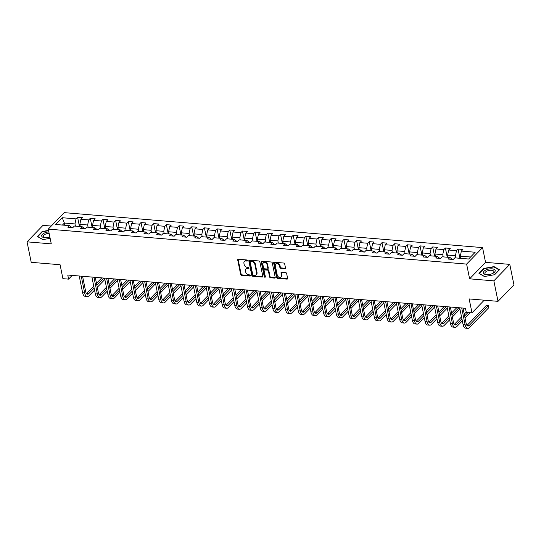 <?xml version="1.0" encoding="UTF-8"?>
<svg xmlns="http://www.w3.org/2000/svg" width="541" height="541" viewBox="0 0 541 541"><rect width="100%" height="100%" fill="white"/><g stroke="black" fill="none" stroke-linecap="round" stroke-linejoin="round"><path stroke-width="0.81" d="M247.507 260.566A0.642 0.48 -136 0 0 246.831 259.957L238.351 259.247A0.92 0.69 -136 0 0 237.715 259.984L240.664 274.463A0.92 0.69 -136 0 0 241.624 275.328L250.104 276.038A0.642 0.48 -136 0 0 249.874 274.916L248.779 274.821A2.935 2.198 -136 0 1 245.702 272.035L245.452 270.831A2.935 2.198 -136 0 1 245.898 268.999A2.935 2.198 -136 0 1 247.487 268.471L248.583 268.559A0.642 0.48 -136 0 0 248.353 267.437L247.257 267.342A2.935 2.198 -136 0 1 244.18 264.556L243.93 263.352A2.935 2.198 -136 0 1 244.376 261.526A2.935 2.198 -136 0 1 245.966 260.992L247.061 261.08A0.642 0.48 -136 0 0 247.507 260.566M284.87 268.708A0.92 0.69 -136 0 0 285.506 267.971L284.681 263.913A0.92 0.69 -136 0 0 283.721 263.041L274.301 262.25A0.92 0.69 -136 0 0 273.665 262.994L276.613 277.465A0.92 0.69 -136 0 0 277.574 278.338L286.987 279.122A0.92 0.69 -136 0 0 287.623 278.385L286.629 273.482A0.92 0.69 -136 0 0 285.662 272.61L281.638 272.272A0.92 0.69 -136 0 0 281.002 273.009L281.496 275.443A2.455 1.839 -136 0 1 281.124 276.972A2.455 1.839 -136 0 1 278.899 277.161A2.455 1.839 -136 0 1 277.229 275.085L275.288 265.557A2.455 1.839 -136 0 1 275.66 264.028A2.455 1.839 -136 0 1 277.878 263.839A2.455 1.839 -136 0 1 279.555 265.915L279.88 267.504A0.92 0.69 -136 0 0 280.84 268.37L284.87 268.708L285.303 268.262A0.92 0.69 -136 0 0 285.513 268.255M51.239 226.05L42.982 225.36L27.05 241.841L31.216 262.324L60.078 264.732L62.912 278.662L68.599 279.136L67.767 275.044L465.463 308.282L466.301 312.38L471.989 312.854L484.236 300.187M493.852 280.86L509.784 264.38L485.554 262.358L469.622 278.831L493.852 280.86L498.018 301.337L469.155 298.93L471.989 312.854M469.622 278.831L466.619 264.089L48.277 229.12L64.21 212.64L482.558 247.609L466.619 264.089M27.05 241.841L51.273 243.863L48.277 229.12M259.863 261.837A0.92 0.69 -136 0 0 258.902 260.965L249.482 260.18A0.92 0.69 -136 0 0 248.853 260.918L251.795 275.389A0.92 0.69 -136 0 0 252.755 276.262L262.175 277.046A0.92 0.69 -136 0 0 262.804 276.309L259.863 261.837M261.891 261.215L271.312 262A0.92 0.69 -136 0 1 272.272 262.872L275.213 277.35A0.92 0.69 -136 0 1 274.578 278.088L270.554 277.749A0.92 0.69 -136 0 1 269.587 276.877L268.397 271.007A0.92 0.69 -136 0 0 267.437 270.135L264.759 269.912A0.92 0.69 -136 0 0 264.13 270.649L265.367 276.762A0.642 0.48 -136 0 1 264.251 276.667L261.256 261.952A0.92 0.69 -136 0 1 261.891 261.215M509.784 264.38L513.95 284.864L498.018 301.337M458.051 249.049L456.482 250.672L448.678 250.023L450.247 248.4L445.371 247.988L443.803 249.617L435.999 248.961L437.568 247.338L432.692 246.933L431.116 248.556L423.312 247.906L424.888 246.277L420.005 245.871L418.436 247.494L410.633 246.845L412.201 245.215L407.326 244.809L405.757 246.432L397.946 245.783L399.522 244.16L394.646 243.748L393.07 245.377L385.266 244.721L386.842 243.098L381.96 242.693L380.391 244.316L372.587 243.666L374.156 242.037L369.28 241.631L367.704 243.254L359.9 242.605L361.476 240.975L356.6 240.569L355.024 242.192L347.221 241.543L348.789 239.92L343.914 239.507L342.345 241.137L334.541 240.481L336.11 238.858L331.234 238.453L329.658 240.076L321.854 239.426L323.43 237.797L318.548 237.391L316.979 239.014L309.175 238.365L310.744 236.735L305.868 236.329L304.299 237.952L296.495 237.303L298.064 235.68L293.188 235.267L291.613 236.897L283.809 236.241L285.384 234.618L280.502 234.212L278.933 235.835L271.129 235.186L272.698 233.556L267.822 233.151L266.253 234.774L258.449 234.125L260.018 232.495L255.142 232.089L253.567 233.712L245.763 233.063L247.338 231.44L242.456 231.027L240.887 232.657L233.083 232.001L234.652 230.378L229.776 229.972L228.207 231.595L220.397 230.939L221.972 229.316L217.097 228.911L215.521 230.534L207.717 229.884L209.293 228.255L204.41 227.849L202.841 229.472L195.037 228.823L196.606 227.2L191.73 226.787L190.155 228.417L182.351 227.761L183.926 226.138L179.051 225.732L177.475 227.355L169.671 226.699L171.24 225.076L166.364 224.671L164.795 226.294L156.991 225.644L158.56 224.015L153.685 223.609L152.109 225.232L144.305 224.583L145.881 222.96L140.998 222.547L139.429 224.177L131.625 223.521L133.194 221.898L128.318 221.492L126.75 223.115L118.946 222.459L120.515 220.836L115.639 220.43L114.063 222.053L106.259 221.404L107.835 219.774L102.952 219.369L101.383 220.992L93.579 220.343L95.148 218.72L90.273 218.307L88.704 219.937L80.9 219.281L82.469 217.658L77.593 217.252L76.017 218.875L62.201 217.719L55.655 224.488L69.471 225.644L67.902 227.267L72.778 227.68L74.354 226.05L82.158 226.706L80.582 228.329L85.458 228.735L87.033 227.112L94.837 227.761L93.268 229.391L98.144 229.797L99.713 228.174L107.517 228.823L105.948 230.452L110.824 230.858L112.4 229.235L120.203 229.884L118.628 231.507L123.51 231.92L125.079 230.29L132.883 230.946L131.314 232.569L136.19 232.975L137.759 231.352L145.563 232.001L143.994 233.631L148.87 234.037L150.445 232.414L158.249 233.063L156.674 234.693L161.556 235.098L163.125 233.475L170.929 234.125L169.36 235.748L174.236 236.16L175.805 234.53L183.609 235.186L182.04 236.809L186.915 237.215L188.491 235.592L196.295 236.241L194.719 237.871L199.602 238.277L201.171 236.654L208.975 237.303L207.406 238.933L212.282 239.338L213.851 237.715L221.661 238.365L220.086 239.988L224.961 240.4L226.537 238.77L234.341 239.426L232.765 241.049L237.648 241.455L239.217 239.832L247.021 240.481L245.452 242.111L250.327 242.517L251.903 240.894L259.707 241.543L258.131 243.173L263.007 243.578L264.583 241.955L272.387 242.605L270.818 244.228L275.694 244.64L277.262 243.01L285.066 243.666L283.498 245.289L288.373 245.695L289.949 244.072L297.753 244.721L296.177 246.351L301.06 246.757L302.629 245.134L310.433 245.783L308.864 247.413L313.739 247.819L315.308 246.196L323.112 246.845L321.543 248.468L326.419 248.88L327.995 247.251L335.799 247.906L334.223 249.529L339.106 249.935L340.674 248.312L348.478 248.961L346.909 250.591L351.785 250.997L353.354 249.374L361.158 250.023L359.589 251.653L364.465 252.059L366.041 250.436L373.845 251.085L372.269 252.708L377.151 253.12L378.72 251.491L386.524 252.147L384.955 253.77L389.831 254.175L391.4 252.552L399.211 253.208L397.635 254.831L402.511 255.237L404.086 253.614L411.89 254.263L410.315 255.893L415.197 256.299L416.766 254.676L424.57 255.325L423.001 256.948L427.877 257.36L429.453 255.731L437.256 256.387L435.681 258.01L440.557 258.415L442.132 256.792L449.936 257.448L448.367 259.071L453.243 259.477L454.812 257.854L468.634 259.011L475.181 252.241L461.358 251.085L462.934 249.455L458.051 249.049L459.931 258.28M448.07 257.286L447.623 255.082L455.427 255.737L455.874 257.942M452.418 259.41L449.936 257.448M455.427 255.737L456.482 250.672M447.623 255.082L448.678 250.023M435.39 256.231L434.937 254.02L442.741 254.676L443.194 256.88M439.738 258.348L437.256 256.387M442.741 254.676L443.803 249.617M434.937 254.02L435.999 248.961M422.704 255.169L422.257 252.965L430.061 253.614L430.508 255.819M427.059 257.293L424.57 255.325M430.061 253.614L431.116 248.556M422.257 252.965L423.312 247.906M410.024 254.108L409.578 251.903L417.382 252.552L417.828 254.764M414.372 256.231L411.89 254.263M417.382 252.552L418.436 247.494M409.578 251.903L410.633 246.845M397.344 253.046L396.891 250.841L404.695 251.491L405.148 253.702M401.692 255.169L399.211 253.208M404.695 251.491L405.757 246.432M396.891 250.841L397.946 245.783M384.658 251.991L384.211 249.78L392.015 250.436L392.462 252.64M389.013 254.108L386.524 252.147M392.015 250.436L393.07 245.377M384.211 249.78L385.266 244.721M371.978 250.929L371.532 248.725L379.336 249.374L379.782 251.579M376.326 253.053L373.845 251.085M379.336 249.374L380.391 244.316M371.532 248.725L372.587 243.666M359.298 249.868L358.845 247.663L366.649 248.312L367.102 250.524M363.647 251.991L361.158 250.023M366.649 248.312L367.704 243.254M358.845 247.663L359.9 242.605M346.612 248.806L346.166 246.601L353.97 247.251L354.416 249.462M350.967 250.929L348.478 248.961M353.97 247.251L355.024 242.192M346.166 246.601L347.221 241.543M333.932 247.751L333.486 245.54L341.29 246.196L341.736 248.4M338.281 249.868L335.799 247.906M341.29 246.196L342.345 241.137M333.486 245.54L334.541 240.481M321.253 246.689L320.799 244.485L328.603 245.134L329.056 247.338M325.601 248.813L323.112 246.845M328.603 245.134L329.658 240.076M320.799 244.485L321.854 239.426M308.566 245.628L308.12 243.423L315.924 244.072L316.37 246.283M312.914 247.751L310.433 245.783M315.924 244.072L316.979 239.014M308.12 243.423L309.175 238.365M295.886 244.566L295.433 242.361L303.244 243.01L303.69 245.222M300.235 246.689L297.753 244.721M303.244 243.01L304.299 237.952M295.433 242.361L296.495 237.303M283.207 243.511L282.754 241.3L290.558 241.955L291.011 244.16M287.555 245.628L285.066 243.666M290.558 241.955L291.613 236.897M282.754 241.3L283.809 236.241M270.52 242.449L270.074 240.245L277.878 240.894L278.324 243.098M274.869 244.573L272.387 242.605M277.878 240.894L278.933 235.835M270.074 240.245L271.129 235.186M257.841 241.387L257.388 239.183L265.191 239.832L265.645 242.043M262.189 243.511L259.707 241.543M265.191 239.832L266.253 234.774M257.388 239.183L258.449 234.125M245.154 240.326L244.708 238.121L252.512 238.77L252.965 240.982M249.509 242.449L247.021 240.481M252.512 238.77L253.567 233.712M244.708 238.121L245.763 233.063M232.474 239.271L232.028 237.059L239.832 237.715L240.278 239.92M236.823 241.387L234.341 239.426M239.832 237.715L240.887 232.657M232.028 237.059L233.083 232.001M219.795 238.209L219.342 236.004L227.146 236.654L227.599 238.858M224.143 240.326L221.661 238.365M227.146 236.654L228.207 231.595M219.342 236.004L220.397 230.939M207.108 237.147L206.662 234.943L214.466 235.592L214.912 237.803M211.463 239.271L208.975 237.303M214.466 235.592L215.521 230.534M206.662 234.943L207.717 229.884M194.429 236.086L193.982 233.881L201.786 234.53L202.233 236.742M198.777 238.209L196.295 236.241M201.786 234.53L202.841 229.472M193.982 233.881L195.037 228.823M181.749 235.031L181.296 232.819L189.1 233.475L189.553 235.68M186.097 237.147L183.609 235.186M189.1 233.475L190.155 228.417M181.296 232.819L182.351 227.761M169.062 233.969L168.616 231.764L176.42 232.414L176.866 234.618M173.418 236.086L170.929 234.125M176.42 232.414L177.475 227.355M168.616 231.764L169.671 226.699M156.383 232.907L155.936 230.703L163.74 231.352L164.187 233.563M160.731 235.031L158.249 233.063M163.74 231.352L164.795 226.294M155.936 230.703L156.991 225.644M143.703 231.846L143.25 229.641L151.054 230.29L151.507 232.502M148.051 233.969L145.563 232.001M151.054 230.29L152.109 225.232M143.25 229.641L144.305 224.583M131.017 230.791L130.57 228.579L138.374 229.235L138.821 231.44M135.365 232.907L132.883 230.946M138.374 229.235L139.429 224.177M130.57 228.579L131.625 223.521M118.337 229.729L117.884 227.518L125.695 228.174L126.141 230.378M122.685 231.846L120.203 229.884M125.695 228.174L126.75 223.115M117.884 227.518L118.946 222.459M105.657 228.667L105.204 226.463L113.008 227.112L113.461 229.323M110.006 230.791L107.517 228.823M113.008 227.112L114.063 222.053M105.204 226.463L106.259 221.404M92.971 227.605L92.525 225.401L100.328 226.05L100.775 228.261M97.319 229.729L94.837 227.761M100.328 226.05L101.383 220.992M92.525 225.401L93.579 220.343M80.291 226.551L79.838 224.339L87.642 224.995L88.095 227.2M84.639 228.667L82.158 226.706M87.642 224.995L88.704 219.937M79.838 224.339L80.9 219.281M64.846 225.259L64.393 223.048L74.962 223.933L75.415 226.138M71.96 227.605L69.471 225.644M74.962 223.933L76.017 218.875M62.452 225.056L64.393 223.048L62.201 217.719M485.554 262.358L482.558 247.609M68.599 279.136L72.203 275.41M470.575 257.002L460.303 256.143L460.749 258.348M460.303 256.143L461.358 251.085M79.466 226.483L77.593 217.252M92.153 227.538L90.273 218.307M104.832 228.6L102.952 219.369M117.512 229.661L115.639 220.43M130.198 230.723L128.318 221.492M142.878 231.778L140.998 222.547M155.565 232.84L153.685 223.609M168.244 233.901L166.364 224.671M180.924 234.963L179.051 225.732M193.61 236.018L191.73 226.787M206.29 237.08L204.41 227.849M218.97 238.141L217.097 228.911M231.656 239.203L229.776 229.972M244.336 240.258L242.456 231.027M257.016 241.32L255.142 232.089M269.702 242.382L267.822 233.151M282.382 243.443L280.502 234.212M295.061 244.498L293.188 235.267M307.748 245.56L305.868 236.329M320.428 246.622L318.548 237.391M333.114 247.683L331.234 238.453M345.794 248.738L343.914 239.507M358.473 249.8L356.6 240.569M371.16 250.862L369.28 241.631M383.84 251.923L381.96 242.693M396.519 252.978L394.646 243.748M409.206 254.04L407.326 244.809M421.885 255.102L420.005 245.871M434.565 256.163L432.692 246.933M447.251 257.218L445.371 247.988M48.534 230.385L42.171 231.521L37.376 236.478L42.82 239.616L50.144 238.31M499.458 269.743L494.014 266.605L483.769 268.431L478.968 273.394L484.418 276.525L494.663 274.7L499.458 269.743M42.252 231.906L42.171 231.521M483.85 268.816L483.769 268.431M494.102 267.038L494.014 266.605M247.061 261.08L247.494 260.64A0.642 0.48 -136 0 0 247.514 260.64L246.392 260.546A2.935 2.198 -136 0 0 244.809 261.08L244.376 261.526M245.898 268.999L246.331 268.559A2.935 2.198 -136 0 1 247.913 268.025L249.016 268.113A0.642 0.48 -136 0 0 249.036 268.12M238.141 259.261A0.92 0.69 -136 0 0 238.148 259.538L241.097 274.017A0.92 0.69 -136 0 0 242.057 274.889L250.537 275.592A0.642 0.48 -136 0 0 250.557 275.599L250.104 276.038M249.273 260.194A0.92 0.69 -136 0 0 249.279 260.471L252.228 274.943A0.92 0.69 -136 0 0 253.188 275.815L262.601 276.607A0.92 0.69 -136 0 0 262.811 276.593M250.591 261.377A0.642 0.48 -136 0 0 250.145 261.891L252.735 274.598A0.642 0.48 -136 0 0 253.404 275.207L254.561 275.308A2.935 2.198 -136 0 0 256.15 274.774A2.935 2.198 -136 0 0 256.59 272.948L254.825 264.258A2.935 2.198 -136 0 0 251.748 261.472L250.591 261.377L251.024 260.931A0.642 0.48 -136 0 0 250.672 261.046L250.246 261.492M256.15 274.774L256.583 274.328A2.935 2.198 -136 0 0 257.022 272.502L256.59 272.948M251.024 260.931L252.18 261.033A2.935 2.198 -136 0 1 255.257 263.819L257.022 272.502M264.265 270.081L264.698 269.634A0.92 0.69 -136 0 1 265.191 269.465L267.863 269.689A0.92 0.69 -136 0 1 268.823 270.561L270.02 276.431A0.92 0.69 -136 0 0 270.98 277.303L275.011 277.641A0.92 0.69 -136 0 0 275.22 277.628M261.682 261.229A0.92 0.69 -136 0 0 261.688 261.506L264.684 276.221A0.642 0.48 -136 0 0 265.381 276.836M267.159 264.914A2.455 1.839 -136 0 0 265.482 262.838A2.455 1.839 -136 0 0 263.257 263.034A2.455 1.839 -136 0 0 262.885 264.563L263.568 267.917A0.92 0.69 -136 0 0 264.529 268.789L267.207 269.012A0.92 0.69 -136 0 0 267.842 268.275L267.159 264.914L267.585 264.468A2.455 1.839 -136 0 0 265.908 262.399A2.455 1.839 -136 0 0 263.69 262.588L263.257 263.034M267.7 268.843L268.133 268.397A0.92 0.69 -136 0 0 268.268 267.829L267.842 268.275M267.585 264.468L268.268 267.829M275.66 264.028L276.086 263.582A2.455 1.839 -136 0 1 278.311 263.393A2.455 1.839 -136 0 1 279.988 265.469L280.312 267.058A0.92 0.69 -136 0 0 281.273 267.93L285.303 268.262M281.124 276.972L281.557 276.525A2.455 1.839 -136 0 0 281.929 274.997L281.496 275.443M281.421 272.285A0.92 0.69 -136 0 0 281.428 272.563L281.929 274.997M274.091 262.263A0.92 0.69 -136 0 0 274.098 262.547L277.039 277.019A0.92 0.69 -136 0 0 278.006 277.891L287.42 278.676A0.92 0.69 -136 0 0 287.629 278.669M94.553 290.111L89.13 295.717A7.013 3.429 -85.2 0 1 87.297 296.556L85.268 296.387A7.013 3.429 -85.2 0 1 82.617 292.742L79.216 275.998M87.297 296.556A7.013 3.429 -85.2 0 1 84.653 292.911L81.245 276.167M82.57 276.275L85.728 291.795A4.673 2.286 94.8 0 0 87.493 294.23A4.673 2.286 94.8 0 0 88.717 293.668L94.134 288.062M86.519 293.655A4.673 2.286 94.8 0 0 86.682 293.499L93.755 286.189M96.859 285.242L103.811 278.054M96.481 283.362L101.782 277.885M104.853 279.46L97.279 287.291M48.846 231.92A6.079 2.719 -11.5 0 0 44.477 232.988A6.079 2.719 -11.5 0 0 41.684 235.957A6.079 2.719 -11.5 0 0 45.153 237.736A6.079 2.719 -11.5 0 0 49.887 237.026M49.136 233.347A4.598 2.063 -11.5 0 0 45.397 234.179A4.598 2.063 -11.5 0 0 43.294 236.485A4.598 2.063 -11.5 0 0 45.566 237.749M37.748 236.694L42.374 231.778L48.589 230.669M42.949 239.595L37.728 236.586M492.046 268.836A6.079 2.719 -11.5 0 0 483.965 271.291A6.079 2.719 -11.5 0 0 486.447 274.625A6.079 2.719 -11.5 0 0 486.751 274.645A6.079 2.719 -11.5 0 0 492.682 273.435A6.079 2.719 -11.5 0 0 492.046 268.836M492.31 273.611A4.598 2.063 -11.5 0 0 493.906 271.562A4.598 2.063 -11.5 0 0 491.519 270.284A4.598 2.063 -11.5 0 0 486.893 271.136A4.598 2.063 -11.5 0 0 484.892 273.394A4.598 2.063 -11.5 0 0 487.164 274.659M484.54 276.505L479.319 273.496L483.972 268.688L493.899 266.923L499.174 269.959L494.575 274.72M107.233 291.173L101.816 296.772A7.013 3.429 -85.2 0 1 99.977 297.618L97.948 297.449A7.013 3.429 -85.2 0 1 95.304 293.804L91.896 277.06M99.977 297.618A7.013 3.429 -85.2 0 1 97.333 293.973L93.931 277.229M95.257 277.337L98.408 292.857A4.673 2.286 94.8 0 0 100.173 295.291A4.673 2.286 94.8 0 0 101.397 294.73L106.814 289.124M99.199 294.717A4.673 2.286 94.8 0 0 99.368 294.554L106.435 287.244M109.546 286.304L116.498 279.115M109.16 284.424L114.462 278.946M117.532 280.522L109.958 288.353M119.913 292.228L114.496 297.834A7.013 3.429 -85.2 0 1 112.663 298.679L110.628 298.51A7.013 3.429 -85.2 0 1 107.984 294.859L104.575 278.115M112.663 298.679A7.013 3.429 -85.2 0 1 110.019 295.028L106.611 278.29M107.936 278.399L111.094 293.919A4.673 2.286 94.8 0 0 112.859 296.346A4.673 2.286 94.8 0 0 114.077 295.785L119.5 290.186M111.879 295.771A4.673 2.286 94.8 0 0 112.048 295.616L119.115 288.306M122.225 287.366L129.177 280.177M121.847 285.486L127.142 280.001M130.212 281.577L122.645 289.408M132.599 293.29L127.176 298.896A7.013 3.429 -85.2 0 1 125.343 299.741L123.314 299.565A7.013 3.429 -85.2 0 1 120.663 295.92L117.262 279.176M125.343 299.741A7.013 3.429 -85.2 0 1 122.699 296.089L119.291 279.345M120.616 279.46L123.774 294.98A4.673 2.286 94.8 0 0 125.539 297.408A4.673 2.286 94.8 0 0 126.763 296.847L132.18 291.241M124.565 296.833A4.673 2.286 94.8 0 0 124.728 296.678L131.801 289.367M134.905 288.421L141.857 281.232M134.526 286.547L139.828 281.063M142.898 282.639L135.324 290.47M145.279 294.351L139.862 299.957A7.013 3.429 -85.2 0 1 138.029 300.796L135.994 300.627A7.013 3.429 -85.2 0 1 133.35 296.982L129.941 280.238M138.029 300.796A7.013 3.429 -85.2 0 1 135.378 297.151L131.977 280.407M133.302 280.522L136.46 296.035A4.673 2.286 94.8 0 0 138.219 298.47A4.673 2.286 94.8 0 0 139.443 297.908L144.86 292.302M137.245 297.895A4.673 2.286 94.8 0 0 137.414 297.739L144.481 290.429M147.592 289.482L154.543 282.294M147.206 287.602L152.508 282.125M155.578 283.7L148.004 291.531M157.958 295.413L152.542 301.012A7.013 3.429 -85.2 0 1 150.709 301.858L148.674 301.689A7.013 3.429 -85.2 0 1 146.029 298.044L142.621 281.3M150.709 301.858A7.013 3.429 -85.2 0 1 148.065 298.213L144.657 281.469M145.982 281.577L149.14 297.097A4.673 2.286 94.8 0 0 150.905 299.531A4.673 2.286 94.8 0 0 152.129 298.97L157.546 293.364M149.925 298.957A4.673 2.286 94.8 0 0 150.094 298.794L157.161 291.484M160.271 290.544L167.223 283.356M159.893 288.664L165.188 283.186M168.258 284.762L160.691 292.593M170.645 296.468L165.221 302.074A7.013 3.429 -85.2 0 1 163.389 302.919L161.36 302.75A7.013 3.429 -85.2 0 1 158.709 299.099L155.308 282.355M163.389 302.919A7.013 3.429 -85.2 0 1 160.745 299.268L157.336 282.53M158.662 282.639L161.82 298.159A4.673 2.286 94.8 0 0 163.585 300.586A4.673 2.286 94.8 0 0 164.809 300.025L170.226 294.426M162.611 300.012A4.673 2.286 94.8 0 0 162.773 299.856L169.847 292.546M172.951 291.606L179.903 284.417M172.572 289.726L177.874 284.241M180.944 285.817L173.37 293.648M183.325 297.53L177.908 303.136A7.013 3.429 -85.2 0 1 176.075 303.981L174.04 303.805A7.013 3.429 -85.2 0 1 171.396 300.16L167.987 283.416M176.075 303.981A7.013 3.429 -85.2 0 1 173.424 300.329L170.023 283.585M171.348 283.7L174.506 299.22A4.673 2.286 94.8 0 0 176.265 301.648A4.673 2.286 94.8 0 0 177.489 301.087L182.912 295.481M175.291 301.073A4.673 2.286 94.8 0 0 175.46 300.918L182.527 293.607M185.637 292.661L192.589 285.472M185.252 290.788L190.554 285.303M193.624 286.879L186.05 294.71M196.011 298.591L190.588 304.198A7.013 3.429 -85.2 0 1 188.755 305.036L186.719 304.867A7.013 3.429 -85.2 0 1 184.075 301.222L180.667 284.478M188.755 305.036A7.013 3.429 -85.2 0 1 186.111 301.391L182.702 284.647M184.028 284.762L187.186 300.275A4.673 2.286 94.8 0 0 188.951 302.71A4.673 2.286 94.8 0 0 190.175 302.149L195.592 296.542M187.977 302.135A4.673 2.286 94.8 0 0 188.14 301.979L195.206 294.669M198.317 293.722L205.269 286.534M197.938 291.849L203.24 286.365M206.31 287.94L198.736 295.771M208.691 299.653L203.274 305.252A7.013 3.429 -85.2 0 1 201.435 306.098L199.406 305.929A7.013 3.429 -85.2 0 1 196.762 302.284L193.353 285.54M201.435 306.098A7.013 3.429 -85.2 0 1 198.79 302.453L195.382 285.709M196.708 285.817L199.866 301.337A4.673 2.286 94.8 0 0 201.631 303.772A4.673 2.286 94.8 0 0 202.855 303.21L208.271 297.604M200.657 303.197A4.673 2.286 94.8 0 0 200.819 303.034L207.893 295.724M211.004 294.784L217.949 287.596M210.618 292.904L215.92 287.427M218.99 289.002L211.416 296.833M221.37 300.708L215.954 306.314A7.013 3.429 -85.2 0 1 214.121 307.16L212.086 306.99A7.013 3.429 -85.2 0 1 209.441 303.339L206.033 286.602M214.121 307.16A7.013 3.429 -85.2 0 1 211.47 303.508L208.069 286.771M209.394 286.879L212.552 302.399A4.673 2.286 94.8 0 0 214.31 304.826A4.673 2.286 94.8 0 0 215.534 304.265L220.958 298.666M213.337 304.252A4.673 2.286 94.8 0 0 213.506 304.096L220.572 296.786M223.683 295.846L230.635 288.657M223.298 293.966L228.6 288.481M231.67 290.057L224.102 297.888M234.057 301.77L228.633 307.376A7.013 3.429 -85.2 0 1 226.801 308.221L224.772 308.045A7.013 3.429 -85.2 0 1 222.121 304.4L218.72 287.656M226.801 308.221A7.013 3.429 -85.2 0 1 224.157 304.569L220.748 287.826M222.074 287.94L225.232 303.46A4.673 2.286 94.8 0 0 226.997 305.888A4.673 2.286 94.8 0 0 228.221 305.327L233.638 299.721M226.023 305.313A4.673 2.286 94.8 0 0 226.185 305.158L233.259 297.848M236.363 296.901L243.315 289.712M235.984 295.028L241.286 289.543M244.356 291.119L236.782 298.95M246.737 302.832L241.32 308.438A7.013 3.429 -85.2 0 1 239.48 309.276L237.452 309.107A7.013 3.429 -85.2 0 1 234.808 305.462L231.399 288.718M239.48 309.276A7.013 3.429 -85.2 0 1 236.836 305.631L233.428 288.887M234.753 289.002L237.912 304.515A4.673 2.286 94.8 0 0 239.677 306.95A4.673 2.286 94.8 0 0 240.901 306.389L246.317 300.782M238.703 306.375A4.673 2.286 94.8 0 0 238.865 306.22L245.939 298.909M249.049 297.963L256.001 290.774M248.664 296.089L253.966 290.605M257.036 292.181L249.462 300.012M259.416 303.893L254 309.493A7.013 3.429 -85.2 0 1 252.167 310.338L250.131 310.169A7.013 3.429 -85.2 0 1 247.487 306.524L244.079 289.78M252.167 310.338A7.013 3.429 -85.2 0 1 249.523 306.693L246.114 289.949M247.44 290.057L250.598 305.577A4.673 2.286 94.8 0 0 252.363 308.012A4.673 2.286 94.8 0 0 253.58 307.45L259.004 301.844M251.382 307.437A4.673 2.286 94.8 0 0 251.551 307.274L258.618 299.964M261.729 299.024L268.681 291.836M261.35 297.144L266.645 291.667M269.716 293.242L262.148 301.073M272.103 304.948L266.679 310.554A7.013 3.429 -85.2 0 1 264.847 311.4L262.818 311.231A7.013 3.429 -85.2 0 1 260.167 307.579L256.765 290.842M264.847 311.4A7.013 3.429 -85.2 0 1 262.202 307.748L258.794 291.011M260.12 291.119L263.278 306.639A4.673 2.286 94.8 0 0 265.043 309.067A4.673 2.286 94.8 0 0 266.267 308.505L271.683 302.906M264.069 308.492A4.673 2.286 94.8 0 0 264.231 308.336L271.305 301.026M274.409 300.086L281.361 292.897M274.03 298.206L279.332 292.722M282.402 294.297L274.828 302.128M284.782 306.01L279.366 311.616A7.013 3.429 -85.2 0 1 277.526 312.461L275.497 312.285A7.013 3.429 -85.2 0 1 272.853 308.64L269.445 291.897M277.526 312.461A7.013 3.429 -85.2 0 1 274.882 308.81L271.481 292.066M272.806 292.181L275.957 307.701A4.673 2.286 94.8 0 0 277.722 310.128A4.673 2.286 94.8 0 0 278.946 309.567L284.363 303.961M276.749 309.553A4.673 2.286 94.8 0 0 276.918 309.398L283.984 302.088M287.095 301.141L294.047 293.952M286.71 299.268L292.012 293.783M295.082 295.359L287.508 303.19M297.462 307.072L292.045 312.678A7.013 3.429 -85.2 0 1 290.213 313.516L288.177 313.347A7.013 3.429 -85.2 0 1 285.533 309.702L282.125 292.958M290.213 313.516A7.013 3.429 -85.2 0 1 287.569 309.871L284.16 293.127M285.486 293.242L288.644 308.755A4.673 2.286 94.8 0 0 290.409 311.19A4.673 2.286 94.8 0 0 291.626 310.629L297.05 305.023M289.428 310.615A4.673 2.286 94.8 0 0 289.597 310.46L296.664 303.149M299.775 302.203L306.727 295.014M299.396 300.329L304.691 294.845M307.761 296.421L300.194 304.252M310.149 308.133L304.725 313.733A7.013 3.429 -85.2 0 1 302.892 314.578L300.864 314.409A7.013 3.429 -85.2 0 1 298.213 310.764L294.811 294.02M302.892 314.578A7.013 3.429 -85.2 0 1 300.248 310.933L296.84 294.189M298.165 294.297L301.323 309.817A4.673 2.286 94.8 0 0 303.088 312.252A4.673 2.286 94.8 0 0 304.312 311.69L309.729 306.084M302.115 311.677A4.673 2.286 94.8 0 0 302.277 311.515L309.351 304.204M312.455 303.264L319.406 296.076M312.076 301.384L317.378 295.907M320.448 297.482L312.874 305.313M322.828 309.188L317.411 314.794A7.013 3.429 -85.2 0 1 315.579 315.64L313.543 315.471A7.013 3.429 -85.2 0 1 310.899 311.819L307.491 295.082M315.579 315.64A7.013 3.429 -85.2 0 1 312.928 311.988L309.526 295.251M310.852 295.359L314.01 310.879A4.673 2.286 94.8 0 0 315.768 313.307A4.673 2.286 94.8 0 0 316.992 312.745L322.409 307.146M314.794 312.732A4.673 2.286 94.8 0 0 314.963 312.576L322.03 305.266M325.141 304.326L332.093 297.137M324.756 302.446L330.057 296.962M333.128 298.537L325.554 306.368M335.508 310.25L330.091 315.856A7.013 3.429 -85.2 0 1 328.259 316.701L326.223 316.526A7.013 3.429 -85.2 0 1 323.579 312.881L320.171 296.137M328.259 316.701A7.013 3.429 -85.2 0 1 325.614 313.05L322.206 296.306M323.532 296.421L326.69 311.941A4.673 2.286 94.8 0 0 328.455 314.368A4.673 2.286 94.8 0 0 329.679 313.807L335.095 308.201M327.474 313.794A4.673 2.286 94.8 0 0 327.643 313.638L334.71 306.328M337.821 305.381L344.773 298.192M337.442 303.508L342.737 298.023M345.807 299.599L338.24 307.43M348.194 311.312L342.771 316.918A7.013 3.429 -85.2 0 1 340.938 317.756L338.909 317.587A7.013 3.429 -85.2 0 1 336.259 313.942L332.857 297.198M340.938 317.756A7.013 3.429 -85.2 0 1 338.294 314.111L334.886 297.367M336.211 297.482L339.369 312.996A4.673 2.286 94.8 0 0 341.134 315.43A4.673 2.286 94.8 0 0 342.358 314.869L347.775 309.263M340.161 314.855A4.673 2.286 94.8 0 0 340.323 314.7L347.396 307.389M350.5 306.443L357.452 299.254M350.122 304.569L355.423 299.085M358.494 300.661L350.92 308.492M360.874 312.373L355.457 317.973A7.013 3.429 -85.2 0 1 353.625 318.818L351.589 318.649A7.013 3.429 -85.2 0 1 348.945 315.004L345.537 298.26M353.625 318.818A7.013 3.429 -85.2 0 1 350.974 315.173L347.572 298.429M348.898 298.537L352.056 314.057A4.673 2.286 94.8 0 0 353.814 316.492A4.673 2.286 94.8 0 0 355.038 315.93L360.462 310.324M352.84 315.917A4.673 2.286 94.8 0 0 353.009 315.755L360.076 308.444M363.187 307.504L370.139 300.316M362.801 305.624L368.103 300.147M371.173 301.722L363.599 309.553M373.56 313.428L368.137 319.034A7.013 3.429 -85.2 0 1 366.304 319.88L364.269 319.711A7.013 3.429 -85.2 0 1 361.625 316.059L358.216 299.322M366.304 319.88A7.013 3.429 -85.2 0 1 363.66 316.228L360.252 299.491M361.577 299.599L364.735 315.119A4.673 2.286 94.8 0 0 366.5 317.547A4.673 2.286 94.8 0 0 367.724 316.985L373.141 311.386M365.527 316.972A4.673 2.286 94.8 0 0 365.689 316.816L372.756 309.506M375.867 308.566L382.818 301.378M375.488 306.686L380.79 301.202M383.86 302.777L376.286 310.608M386.24 314.49L380.823 320.096A7.013 3.429 -85.2 0 1 378.984 320.941L376.955 320.766A7.013 3.429 -85.2 0 1 374.311 317.121L370.903 300.377M378.984 320.941A7.013 3.429 -85.2 0 1 376.34 317.29L372.932 300.546M374.257 300.661L377.415 316.181A4.673 2.286 94.8 0 0 379.18 318.608A4.673 2.286 94.8 0 0 380.404 318.047L385.821 312.441M378.206 318.034A4.673 2.286 94.8 0 0 378.369 317.878L385.442 310.568M388.553 309.621L395.498 302.433M388.168 307.748L393.469 302.263M396.539 303.839L388.965 311.67M398.92 315.552L393.503 321.158A7.013 3.429 -85.2 0 1 391.67 321.996L389.635 321.827A7.013 3.429 -85.2 0 1 386.991 318.182L383.583 301.438M391.67 321.996A7.013 3.429 -85.2 0 1 389.02 318.351L385.618 301.608M386.943 301.722L390.102 317.236A4.673 2.286 94.8 0 0 391.86 319.67A4.673 2.286 94.8 0 0 393.084 319.109L398.507 313.503M390.886 319.095A4.673 2.286 94.8 0 0 391.055 318.94L398.122 311.63M401.233 310.683L408.185 303.494M400.847 308.81L406.149 303.325M409.219 304.901L401.652 312.732M411.606 316.613L406.183 322.213A7.013 3.429 -85.2 0 1 404.35 323.058L402.321 322.889A7.013 3.429 -85.2 0 1 399.671 319.244L396.269 302.5M404.35 323.058A7.013 3.429 -85.2 0 1 401.706 319.413L398.298 302.669M399.623 302.777L402.781 318.297A4.673 2.286 94.8 0 0 404.546 320.732A4.673 2.286 94.8 0 0 405.77 320.171L411.187 314.564M403.572 320.157A4.673 2.286 94.8 0 0 403.735 319.995L410.808 312.684M413.912 311.744L420.864 304.556M413.534 309.865L418.835 304.387M421.906 305.963L414.332 313.794M424.286 317.668L418.869 323.275A7.013 3.429 -85.2 0 1 417.03 324.12L415.001 323.951A7.013 3.429 -85.2 0 1 412.357 320.299L408.949 303.562M417.03 324.12A7.013 3.429 -85.2 0 1 414.386 320.468L410.977 303.731M412.303 303.839L415.461 319.359A4.673 2.286 94.8 0 0 417.226 321.787A4.673 2.286 94.8 0 0 418.45 321.226L423.867 315.626M416.252 321.212A4.673 2.286 94.8 0 0 416.414 321.056L423.488 313.746M426.599 312.806L433.551 305.618M426.213 310.926L431.515 305.442M434.585 307.017L427.011 314.848M436.966 318.73L431.549 324.336A7.013 3.429 -85.2 0 1 429.716 325.182L427.681 325.013A7.013 3.429 -85.2 0 1 425.037 321.361L421.628 304.617M429.716 325.182A7.013 3.429 -85.2 0 1 427.072 321.53L423.664 304.786M424.989 304.901L428.147 320.421A4.673 2.286 94.8 0 0 429.912 322.849A4.673 2.286 94.8 0 0 431.13 322.287L436.553 316.681M428.932 322.274A4.673 2.286 94.8 0 0 429.101 322.118L436.168 314.808M439.278 313.861L446.23 306.673M438.9 311.988L444.195 306.504M447.265 308.079L439.698 315.91M449.652 319.792L444.229 325.398A7.013 3.429 -85.2 0 1 442.396 326.237L440.367 326.067A7.013 3.429 -85.2 0 1 437.716 322.422L434.315 305.679M442.396 326.237A7.013 3.429 -85.2 0 1 439.752 322.592L436.344 305.848M437.669 305.963L440.827 321.476A4.673 2.286 94.8 0 0 442.592 323.91A4.673 2.286 94.8 0 0 443.816 323.349L449.233 317.743M441.618 323.335A4.673 2.286 94.8 0 0 441.781 323.18L448.854 315.87M451.958 314.923L458.91 307.734M451.579 313.05L456.881 307.565M459.951 309.141L452.377 316.972M462.332 320.854L456.915 326.453A7.013 3.429 -85.2 0 1 455.076 327.298L453.047 327.129A7.013 3.429 -85.2 0 1 450.403 323.484L446.994 306.74M455.076 327.298A7.013 3.429 -85.2 0 1 452.432 323.653L449.03 306.909M450.355 307.017L453.507 322.537A4.673 2.286 94.8 0 0 455.272 324.972A4.673 2.286 94.8 0 0 456.496 324.411L461.913 318.805M454.298 324.397A4.673 2.286 94.8 0 0 454.467 324.235L461.534 316.925M464.645 315.985L467.992 312.522M464.259 314.105L466.234 312.062M470.21 312.705L465.057 318.034M463.035 308.079L466.193 323.599A4.673 2.286 94.8 0 0 467.958 326.027A4.673 2.286 94.8 0 0 469.175 325.466L488.32 305.672L488.739 307.721L469.595 327.515A7.013 3.429 -85.2 0 1 467.762 328.36L465.727 328.191A7.013 3.429 -85.2 0 1 463.082 324.539L459.674 307.802M467.762 328.36A7.013 3.429 -85.2 0 1 465.118 324.708L461.71 307.971M466.978 325.452A4.673 2.286 94.8 0 0 467.147 325.297L486.291 305.503L488.395 305.658L488.739 307.721M486.291 305.503L488.395 305.658M246.392 260.546L245.966 260.992M249.016 268.113L248.583 268.559M247.913 268.025L247.487 268.471M242.057 274.889L241.624 275.328M241.097 274.017L240.664 274.463M238.148 259.538L237.715 259.984M262.601 276.607L262.175 277.046M253.188 275.815L252.755 276.262M252.228 274.943L251.795 275.389M249.279 260.471L248.853 260.918M255.257 263.819L254.825 264.258M252.18 261.033L251.748 261.472M275.011 277.641L274.578 278.088M270.98 277.303L270.554 277.749M270.02 276.431L269.587 276.877M268.823 270.561L268.397 271.007M267.863 269.689L267.437 270.135M265.191 269.465L264.759 269.912M264.684 276.221L264.251 276.667M261.688 261.506L261.256 261.952M281.273 267.93L280.84 268.37M280.312 267.058L279.88 267.504M279.988 265.469L279.555 265.915M281.428 272.563L281.002 273.009M287.42 278.676L286.987 279.122M278.006 277.891L277.574 278.338M277.039 277.019L276.613 277.465M274.098 262.547L273.665 262.994M82.617 292.742L84.653 292.911M86.682 293.499L88.717 293.668M95.304 293.804L97.333 293.973M99.368 294.554L101.397 294.73M107.984 294.859L110.019 295.028M112.048 295.616L114.077 295.785M120.663 295.92L122.699 296.089M124.728 296.678L126.763 296.847M133.35 296.982L135.378 297.151M137.414 297.739L139.443 297.908M146.029 298.044L148.065 298.213M150.094 298.794L152.129 298.97M158.709 299.099L160.745 299.268M162.773 299.856L164.809 300.025M171.396 300.16L173.424 300.329M175.46 300.918L177.489 301.087M184.075 301.222L186.111 301.391M188.14 301.979L190.175 302.149M196.762 302.284L198.79 302.453M200.819 303.034L202.855 303.21M209.441 303.339L211.47 303.508M213.506 304.096L215.534 304.265M222.121 304.4L224.157 304.569M226.185 305.158L228.221 305.327M234.808 305.462L236.836 305.631M238.865 306.22L240.901 306.389M247.487 306.524L249.523 306.693M251.551 307.274L253.58 307.45M260.167 307.579L262.202 307.748M264.231 308.336L266.267 308.505M272.853 308.64L274.882 308.81M276.918 309.398L278.946 309.567M285.533 309.702L287.569 309.871M289.597 310.46L291.626 310.629M298.213 310.764L300.248 310.933M302.277 311.515L304.312 311.69M310.899 311.819L312.928 311.988M314.963 312.576L316.992 312.745M323.579 312.881L325.614 313.05M327.643 313.638L329.679 313.807M336.259 313.942L338.294 314.111M340.323 314.7L342.358 314.869M348.945 315.004L350.974 315.173M353.009 315.755L355.038 315.93M361.625 316.059L363.66 316.228M365.689 316.816L367.724 316.985M374.311 317.121L376.34 317.29M378.369 317.878L380.404 318.047M386.991 318.182L389.02 318.351M391.055 318.94L393.084 319.109M399.671 319.244L401.706 319.413M403.735 319.995L405.77 320.171M412.357 320.299L414.386 320.468M416.414 321.056L418.45 321.226M425.037 321.361L427.072 321.53M429.101 322.118L431.13 322.287M437.716 322.422L439.752 322.592M441.781 323.18L443.816 323.349M450.403 323.484L452.432 323.653M454.467 324.235L456.496 324.411M463.082 324.539L465.118 324.708M467.147 325.297L469.175 325.466"/></g></svg>
